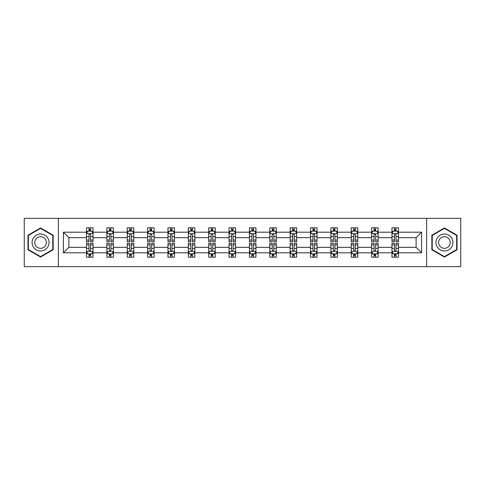 <?xml version="1.0" encoding="UTF-8"?>
<svg xmlns="http://www.w3.org/2000/svg" width="485" height="485" viewBox="0 0 485 485"><rect width="100%" height="100%" fill="white"/><g stroke="black" fill="none" stroke-linecap="round" stroke-linejoin="round"><path stroke-width="0.73" d="M426.618 218.353L24.25 218.353L24.25 266.647L460.75 266.647L460.75 218.353L426.618 218.353L426.618 266.647M398.488 252.812L398.488 247.332L416.106 247.332L421.592 252.812L398.488 252.812L398.488 257.183L396.009 257.183L396.009 253.855M58.382 266.647L58.382 218.353M391.959 252.812L378.124 252.812L378.124 247.332L391.959 247.332L391.959 257.183L398.488 257.183L398.488 253.697L397.257 253.697M378.124 252.812L378.124 257.183L375.645 257.183L375.645 253.855M371.595 252.812L357.76 252.812L357.76 247.332L371.595 247.332L371.595 257.183L378.124 257.183L378.124 253.697L376.893 253.697M357.76 252.812L357.76 257.183L355.281 257.183L355.281 253.855M351.231 252.812L337.396 252.812L337.396 247.332L351.231 247.332L351.231 257.183L357.76 257.183L357.76 253.697L356.536 253.697M337.396 252.812L337.396 257.183L334.917 257.183L334.917 253.855M330.873 252.812L317.032 252.812L317.032 247.332L330.873 247.332L330.873 257.183L337.396 257.183L337.396 253.697L336.172 253.697M317.032 252.812L317.032 257.183L314.553 257.183L314.553 253.855M310.509 252.812L296.668 252.812L296.668 247.332L310.509 247.332L310.509 257.183L317.032 257.183L317.032 253.697L315.808 253.697M296.668 252.812L296.668 257.183L294.189 257.183L294.189 253.855M290.145 252.812L276.311 252.812L276.311 247.332L290.145 247.332L290.145 257.183L296.668 257.183L296.668 253.697L295.444 253.697M276.311 252.812L276.311 257.183L273.825 257.183L273.825 253.855M269.781 252.812L255.947 252.812L255.947 247.332L269.781 247.332L269.781 257.183L276.311 257.183L276.311 253.697L275.08 253.697M255.947 252.812L255.947 257.183L253.467 257.183L253.467 253.855M249.417 252.812L235.583 252.812L235.583 247.332L249.417 247.332L249.417 257.183L255.947 257.183L255.947 253.697L254.716 253.697M235.583 252.812L235.583 257.183L233.103 257.183L233.103 253.855M229.053 252.812L215.219 252.812L215.219 247.332L229.053 247.332L229.053 257.183L235.583 257.183L235.583 253.697L234.352 253.697M215.219 252.812L215.219 257.183L212.739 257.183L212.739 253.855M208.689 252.812L194.855 252.812L194.855 247.332L208.689 247.332L208.689 257.183L215.219 257.183L215.219 253.697L213.994 253.697M194.855 252.812L194.855 257.183L192.375 257.183L192.375 253.855M188.332 252.812L174.491 252.812L174.491 247.332L188.332 247.332L188.332 257.183L194.855 257.183L194.855 253.697L193.63 253.697M174.491 252.812L174.491 257.183L172.011 257.183L172.011 253.855M167.968 252.812L154.127 252.812L154.127 247.332L167.968 247.332L167.968 257.183L174.491 257.183L174.491 253.697L173.266 253.697M154.127 252.812L154.127 257.183L151.647 257.183L151.647 253.855M147.604 252.812L133.769 252.812L133.769 247.332L147.604 247.332L147.604 257.183L154.127 257.183L154.127 253.697L152.902 253.697M133.769 252.812L133.769 257.183L131.29 257.183L131.29 253.855M127.24 252.812L113.405 252.812L113.405 247.332L127.24 247.332L127.24 257.183L133.769 257.183L133.769 253.697L132.538 253.697M113.405 252.812L113.405 257.183L110.926 257.183L110.926 253.855M106.876 252.812L93.041 252.812L93.041 247.332L106.876 247.332L106.876 257.183L113.405 257.183L113.405 253.697L112.174 253.697M93.041 252.812L93.041 257.183L90.562 257.183L90.562 253.855M86.512 252.812L63.408 252.812L63.408 232.188L86.512 232.188L86.512 237.668L68.894 237.668L68.894 247.332L86.512 247.332L86.512 257.183L93.041 257.183L93.041 253.697L91.81 253.697M87.743 231.303L86.512 231.303L86.512 227.817L86.512 232.188M88.991 231.145L88.991 227.817L86.512 227.817L93.041 227.817L93.041 232.188L106.876 232.188L106.876 227.817L113.405 227.817L113.405 232.188L127.24 232.188L127.24 227.817L133.769 227.817L133.769 232.188L147.604 232.188L147.604 227.817L154.127 227.817L154.127 232.188L167.968 232.188L167.968 227.817L174.491 227.817L174.491 232.188L188.332 232.188L188.332 227.817L194.855 227.817L194.855 232.188L208.689 232.188L208.689 227.817L215.219 227.817L215.219 232.188L229.053 232.188L229.053 227.817L235.583 227.817L235.583 232.188L249.417 232.188L249.417 227.817L255.947 227.817L255.947 232.188L269.781 232.188L269.781 227.817L276.311 227.817L276.311 232.188L290.145 232.188L290.145 227.817L296.668 227.817L296.668 232.188L310.509 232.188L310.509 227.817L317.032 227.817L317.032 232.188L330.873 232.188L330.873 227.817L337.396 227.817L337.396 232.188L351.231 232.188L351.231 227.817L357.76 227.817L357.76 232.188L371.595 232.188L371.595 227.817L378.124 227.817L378.124 232.188L391.959 232.188L391.959 227.817L398.488 227.817L398.488 232.188L421.592 232.188L421.592 252.812M391.959 232.188L391.959 237.668L378.124 237.668L378.124 232.188M371.595 232.188L371.595 237.668L357.76 237.668L357.76 232.188M351.231 232.188L351.231 237.668L337.396 237.668L337.396 232.188M330.873 232.188L330.873 237.668L317.032 237.668L317.032 232.188M310.509 232.188L310.509 237.668L296.668 237.668L296.668 232.188M290.145 232.188L290.145 237.668L276.311 237.668L276.311 232.188M269.781 232.188L269.781 237.668L255.947 237.668L255.947 232.188M249.417 232.188L249.417 237.668L235.583 237.668L235.583 232.188M229.053 232.188L229.053 237.668L215.219 237.668L215.219 232.188M208.689 232.188L208.689 237.668L194.855 237.668L194.855 232.188M188.332 232.188L188.332 237.668L174.491 237.668L174.491 232.188M167.968 232.188L167.968 237.668L154.127 237.668L154.127 232.188M147.604 232.188L147.604 237.668L133.769 237.668L133.769 232.188M127.24 232.188L127.24 237.668L113.405 237.668L113.405 232.188M106.876 232.188L106.876 237.668L93.041 237.668L93.041 232.188M63.408 232.188L68.894 237.668M416.106 247.332L416.106 237.668L398.488 237.668L398.488 232.188M394.438 231.078L396.009 231.078M374.074 231.078L375.645 231.078M353.711 231.078L355.281 231.078M333.353 231.078L334.917 231.078M312.989 231.078L314.553 231.078M292.625 231.078L294.189 231.078M272.261 231.078L273.825 231.078M251.897 231.078L253.467 231.078M231.533 231.078L233.103 231.078M211.175 231.078L212.739 231.078M190.811 231.078L192.375 231.078M170.447 231.078L172.011 231.078M150.083 231.078L151.647 231.078M129.719 231.078L131.29 231.078M109.355 231.078L110.926 231.078M88.991 231.078L90.562 231.078M88.991 253.922L90.562 253.922M109.355 253.922L110.926 253.922M129.719 253.922L131.29 253.922M150.083 253.922L151.647 253.922M170.447 253.922L172.011 253.922M190.811 253.922L192.375 253.922M211.175 253.922L212.739 253.922M231.533 253.922L233.103 253.922M251.897 253.922L253.467 253.922M272.261 253.922L273.825 253.922M292.625 253.922L294.189 253.922M312.989 253.922L314.553 253.922M333.353 253.922L334.917 253.922M353.711 253.922L355.281 253.922M374.074 253.922L375.645 253.922M394.438 253.922L396.009 253.922M68.894 247.332L63.408 252.812M421.592 232.188L416.106 237.668M53.162 235.225L40.564 227.956L27.972 235.225L27.972 249.775L40.564 257.044L53.162 249.775L53.162 235.225M431.838 235.225L431.838 249.775L444.436 257.044L457.028 249.775L457.028 235.225L444.436 227.956L431.838 235.225M90.562 229.514L88.991 229.514M86.512 240.081L86.512 241.718L88.991 241.718L88.991 240.081L86.512 240.081L86.512 237.668M93.041 237.668L93.041 241.718L90.562 241.718L90.562 234.734C90.04 233.728 89.519 233.728 88.991 234.734L88.991 240.081M91.81 231.303L93.041 231.303L93.041 227.817L90.562 227.817L90.562 231.145M93.041 233.752L91.738 231.145L87.821 231.145L86.512 233.752M88.991 255.486L90.562 255.486M93.041 244.919L93.041 243.282L90.562 243.282L90.562 244.919L93.041 244.919L93.041 247.332M86.512 247.332L86.512 243.282L88.991 243.282L88.991 250.266C89.513 251.272 90.04 251.272 90.562 250.266L90.562 244.919M87.743 253.697L86.512 253.697L86.512 257.183L88.991 257.183L88.991 253.855M86.512 251.248L87.821 253.855L91.738 253.855L93.041 251.248M110.926 229.514L109.355 229.514M108.106 231.303L106.876 231.303L106.876 227.817L109.355 227.817L109.355 231.145M106.876 240.081L106.876 241.718L109.355 241.718L109.355 240.081L106.876 240.081L106.876 237.668M113.405 237.668L113.405 241.718L110.926 241.718L110.926 234.734C110.404 233.728 109.883 233.728 109.355 234.734L109.355 240.081M112.174 231.303L113.405 231.303L113.405 227.817L110.926 227.817L110.926 231.145M113.405 233.752L112.096 231.145L108.179 231.145L106.876 233.752M131.29 229.514L129.719 229.514M128.464 231.303L127.24 231.303L127.24 227.817L129.719 227.817L129.719 231.145M127.24 240.081L127.24 241.718L129.719 241.718L129.719 240.081L127.24 240.081L127.24 237.668M133.769 237.668L133.769 241.718L131.29 241.718L131.29 234.734C130.762 233.728 130.241 233.728 129.719 234.734L129.719 240.081M132.538 231.303L133.769 231.303L133.769 227.817L131.29 227.817L131.29 231.145M133.769 233.752L132.46 231.145L128.543 231.145L127.24 233.752M109.355 255.486L110.926 255.486M113.405 244.919L113.405 243.282L110.926 243.282L110.926 244.919L113.405 244.919L113.405 247.332M106.876 247.332L106.876 243.282L109.355 243.282L109.355 250.266C109.877 251.272 110.398 251.272 110.926 250.266L110.926 244.919M108.106 253.697L106.876 253.697L106.876 257.183L109.355 257.183L109.355 253.855M106.876 251.248L108.179 253.855L112.096 253.855L113.405 251.248M129.719 255.486L131.29 255.486M133.769 244.919L133.769 243.282L131.29 243.282L131.29 244.919L133.769 244.919L133.769 247.332M127.24 247.332L127.24 243.282L129.719 243.282L129.719 250.266C130.241 251.272 130.762 251.272 131.29 250.266L131.29 244.919M128.464 253.697L127.24 253.697L127.24 257.183L129.719 257.183L129.719 253.855M127.24 251.248L128.543 253.855L132.46 253.855L133.769 251.248M33.216 238.256A8.487 8.487 0 0 0 36.326 249.848A8.487 8.487 0 0 0 47.912 246.744A8.487 8.487 0 0 0 44.808 235.152A8.487 8.487 0 0 0 33.216 238.256M35.538 239.596A5.808 5.808 0 0 0 37.66 247.532A5.808 5.808 0 0 0 45.596 245.404A5.808 5.808 0 0 0 43.468 237.468A5.808 5.808 0 0 0 35.538 239.596M52.774 235.455L52.774 249.545L40.564 256.595L28.36 249.545L28.36 235.455L40.564 228.405L52.774 235.455M437.088 238.256A8.487 8.487 0 0 0 440.192 249.848A8.487 8.487 0 0 0 451.784 246.744A8.487 8.487 0 0 0 448.673 235.152A8.487 8.487 0 0 0 437.088 238.256M439.404 239.596A5.808 5.808 0 0 0 441.532 247.532A5.808 5.808 0 0 0 449.462 245.404A5.808 5.808 0 0 0 447.34 237.468A5.808 5.808 0 0 0 439.404 239.596M456.64 235.455L456.64 249.545L444.436 256.595L432.226 249.545L432.226 235.455L444.436 228.405L456.64 235.455M151.647 229.514L150.083 229.514M148.828 231.303L147.604 231.303L147.604 227.817L150.083 227.817L150.083 231.145M147.604 240.081L147.604 241.718L150.083 241.718L150.083 240.081L147.604 240.081L147.604 237.668M154.127 237.668L154.127 241.718L151.647 241.718L151.647 234.734C151.126 233.728 150.605 233.728 150.083 234.734L150.083 240.081M152.902 231.303L154.127 231.303L154.127 227.817L151.647 227.817L151.647 231.145M154.127 233.752L152.823 231.145L148.907 231.145L147.604 233.752M150.083 255.486L151.647 255.486M154.127 244.919L154.127 243.282L151.647 243.282L151.647 244.919L154.127 244.919L154.127 247.332M147.604 247.332L147.604 243.282L150.083 243.282L150.083 250.266C150.605 251.272 151.126 251.272 151.647 250.266L151.647 244.919M148.828 253.697L147.604 253.697L147.604 257.183L150.083 257.183L150.083 253.855M147.604 251.248L148.907 253.855L152.823 253.855L154.127 251.248M172.011 229.514L170.447 229.514M169.192 231.303L167.968 231.303L167.968 227.817L170.447 227.817L170.447 231.145M167.968 240.081L167.968 241.718L170.447 241.718L170.447 240.081L167.968 240.081L167.968 237.668M174.491 237.668L174.491 241.718L172.011 241.718L172.011 234.734C171.49 233.728 170.969 233.728 170.447 234.734L170.447 240.081M173.266 231.303L174.491 231.303L174.491 227.817L172.011 227.817L172.011 231.145M174.491 233.752L173.187 231.145L169.271 231.145L167.968 233.752M170.447 255.486L172.011 255.486M174.491 244.919L174.491 243.282L172.011 243.282L172.011 244.919L174.491 244.919L174.491 247.332M167.968 247.332L167.968 243.282L170.447 243.282L170.447 250.266C170.969 251.272 171.49 251.272 172.011 250.266L172.011 244.919M169.192 253.697L167.968 253.697L167.968 257.183L170.447 257.183L170.447 253.855M167.968 251.248L169.271 253.855L173.187 253.855L174.491 251.248M192.375 229.514L190.811 229.514M189.556 231.303L188.332 231.303L188.332 227.817L190.811 227.817L190.811 231.145M188.332 240.081L188.332 241.718L190.811 241.718L190.811 240.081L188.332 240.081L188.332 237.668M194.855 237.668L194.855 241.718L192.375 241.718L192.375 234.734C191.854 233.728 191.333 233.728 190.811 234.734L190.811 240.081M193.63 231.303L194.855 231.303L194.855 227.817L192.375 227.817L192.375 231.145M194.855 233.752L193.551 231.145L189.635 231.145L188.332 233.752M190.811 255.486L192.375 255.486M194.855 244.919L194.855 243.282L192.375 243.282L192.375 244.919L194.855 244.919L194.855 247.332M188.332 247.332L188.332 243.282L190.811 243.282L190.811 250.266C191.333 251.272 191.854 251.272 192.375 250.266L192.375 244.919M189.556 253.697L188.332 253.697L188.332 257.183L190.811 257.183L190.811 253.855M188.332 251.248L189.635 253.855L193.551 253.855L194.855 251.248M212.739 229.514L211.175 229.514M209.92 231.303L208.689 231.303L208.689 227.817L211.175 227.817L211.175 231.145M208.689 240.081L208.689 241.718L211.175 241.718L211.175 240.081L208.689 240.081L208.689 237.668M215.219 237.668L215.219 241.718L212.739 241.718L212.739 234.734C212.218 233.728 211.696 233.728 211.175 234.734L211.175 240.081M213.994 231.303L215.219 231.303L215.219 227.817L212.739 227.817L212.739 231.145M215.219 233.752L213.915 231.145L209.999 231.145L208.689 233.752M211.175 255.486L212.739 255.486M215.219 244.919L215.219 243.282L212.739 243.282L212.739 244.919L215.219 244.919L215.219 247.332M208.689 247.332L208.689 243.282L211.175 243.282L211.175 250.266C211.696 251.272 212.218 251.272 212.739 250.266L212.739 244.919M209.92 253.697L208.689 253.697L208.689 257.183L211.175 257.183L211.175 253.855M208.689 251.248L209.999 253.855L213.915 253.855L215.219 251.248M233.103 229.514L231.533 229.514M230.284 231.303L229.053 231.303L229.053 227.817L231.533 227.817L231.533 231.145M229.053 240.081L229.053 241.718L231.533 241.718L231.533 240.081L229.053 240.081L229.053 237.668M235.583 237.668L235.583 241.718L233.103 241.718L233.103 234.734C232.582 233.728 232.06 233.728 231.533 234.734L231.533 240.081M234.352 231.303L235.583 231.303L235.583 227.817L233.103 227.817L233.103 231.145M235.583 233.752L234.279 231.145L230.363 231.145L229.053 233.752M231.533 255.486L233.103 255.486M235.583 244.919L235.583 243.282L233.103 243.282L233.103 244.919L235.583 244.919L235.583 247.332M229.053 247.332L229.053 243.282L231.533 243.282L231.533 250.266C232.054 251.272 232.582 251.272 233.103 250.266L233.103 244.919M230.284 253.697L229.053 253.697L229.053 257.183L231.533 257.183L231.533 253.855M229.053 251.248L230.363 253.855L234.279 253.855L235.583 251.248M253.467 229.514L251.897 229.514M250.648 231.303L249.417 231.303L249.417 227.817L251.897 227.817L251.897 231.145M249.417 240.081L249.417 241.718L251.897 241.718L251.897 240.081L249.417 240.081L249.417 237.668M255.947 237.668L255.947 241.718L253.467 241.718L253.467 234.734C252.946 233.728 252.418 233.728 251.897 234.734L251.897 240.081M254.716 231.303L255.947 231.303L255.947 227.817L253.467 227.817L253.467 231.145M255.947 233.752L254.637 231.145L250.721 231.145L249.417 233.752M251.897 255.486L253.467 255.486M255.947 244.919L255.947 243.282L253.467 243.282L253.467 244.919L255.947 244.919L255.947 247.332M249.417 247.332L249.417 243.282L251.897 243.282L251.897 250.266C252.418 251.272 252.94 251.272 253.467 250.266L253.467 244.919M250.648 253.697L249.417 253.697L249.417 257.183L251.897 257.183L251.897 253.855M249.417 251.248L250.721 253.855L254.637 253.855L255.947 251.248M273.825 229.514L272.261 229.514M271.006 231.303L269.781 231.303L269.781 227.817L272.261 227.817L272.261 231.145M269.781 240.081L269.781 241.718L272.261 241.718L272.261 240.081L269.781 240.081L269.781 237.668M276.311 237.668L276.311 241.718L273.825 241.718L273.825 234.734C273.304 233.728 272.782 233.728 272.261 234.734L272.261 240.081M275.08 231.303L276.311 231.303L276.311 227.817L273.825 227.817L273.825 231.145M276.311 233.752L275.001 231.145L271.085 231.145L269.781 233.752M272.261 255.486L273.825 255.486M276.311 244.919L276.311 243.282L273.825 243.282L273.825 244.919L276.311 244.919L276.311 247.332M269.781 247.332L269.781 243.282L272.261 243.282L272.261 250.266C272.782 251.272 273.304 251.272 273.825 250.266L273.825 244.919M271.006 253.697L269.781 253.697L269.781 257.183L272.261 257.183L272.261 253.855M269.781 251.248L271.085 253.855L275.001 253.855L276.311 251.248M294.189 229.514L292.625 229.514M291.37 231.303L290.145 231.303L290.145 227.817L292.625 227.817L292.625 231.145M290.145 240.081L290.145 241.718L292.625 241.718L292.625 240.081L290.145 240.081L290.145 237.668M296.668 237.668L296.668 241.718L294.189 241.718L294.189 234.734C293.667 233.728 293.146 233.728 292.625 234.734L292.625 240.081M295.444 231.303L296.668 231.303L296.668 227.817L294.189 227.817L294.189 231.145M296.668 233.752L295.365 231.145L291.449 231.145L290.145 233.752M292.625 255.486L294.189 255.486M296.668 244.919L296.668 243.282L294.189 243.282L294.189 244.919L296.668 244.919L296.668 247.332M290.145 247.332L290.145 243.282L292.625 243.282L292.625 250.266C293.146 251.272 293.667 251.272 294.189 250.266L294.189 244.919M291.37 253.697L290.145 253.697L290.145 257.183L292.625 257.183L292.625 253.855M290.145 251.248L291.449 253.855L295.365 253.855L296.668 251.248M314.553 229.514L312.989 229.514M311.734 231.303L310.509 231.303L310.509 227.817L312.989 227.817L312.989 231.145M310.509 240.081L310.509 241.718L312.989 241.718L312.989 240.081L310.509 240.081L310.509 237.668M317.032 237.668L317.032 241.718L314.553 241.718L314.553 234.734C314.031 233.728 313.51 233.728 312.989 234.734L312.989 240.081M315.808 231.303L317.032 231.303L317.032 227.817L314.553 227.817L314.553 231.145M317.032 233.752L315.729 231.145L311.813 231.145L310.509 233.752M312.989 255.486L314.553 255.486M317.032 244.919L317.032 243.282L314.553 243.282L314.553 244.919L317.032 244.919L317.032 247.332M310.509 247.332L310.509 243.282L312.989 243.282L312.989 250.266C313.51 251.272 314.031 251.272 314.553 250.266L314.553 244.919M311.734 253.697L310.509 253.697L310.509 257.183L312.989 257.183L312.989 253.855M310.509 251.248L311.813 253.855L315.729 253.855L317.032 251.248M334.917 229.514L333.353 229.514M332.098 231.303L330.873 231.303L330.873 227.817L333.353 227.817L333.353 231.145M330.873 240.081L330.873 241.718L333.353 241.718L333.353 240.081L330.873 240.081L330.873 237.668M337.396 237.668L337.396 241.718L334.917 241.718L334.917 234.734C334.395 233.728 333.874 233.728 333.353 234.734L333.353 240.081M336.172 231.303L337.396 231.303L337.396 227.817L334.917 227.817L334.917 231.145M337.396 233.752L336.093 231.145L332.176 231.145L330.873 233.752M333.353 255.486L334.917 255.486M337.396 244.919L337.396 243.282L334.917 243.282L334.917 244.919L337.396 244.919L337.396 247.332M330.873 247.332L330.873 243.282L333.353 243.282L333.353 250.266C333.874 251.272 334.395 251.272 334.917 250.266L334.917 244.919M332.098 253.697L330.873 253.697L330.873 257.183L333.353 257.183L333.353 253.855M330.873 251.248L332.176 253.855L336.093 253.855L337.396 251.248M355.281 229.514L353.711 229.514M352.462 231.303L351.231 231.303L351.231 227.817L353.711 227.817L353.711 231.145M351.231 240.081L351.231 241.718L353.711 241.718L353.711 240.081L351.231 240.081L351.231 237.668M357.76 237.668L357.76 241.718L355.281 241.718L355.281 234.734C354.759 233.728 354.238 233.728 353.711 234.734L353.711 240.081M356.536 231.303L357.76 231.303L357.76 227.817L355.281 227.817L355.281 231.145M357.76 233.752L356.457 231.145L352.54 231.145L351.231 233.752M353.711 255.486L355.281 255.486M357.76 244.919L357.76 243.282L355.281 243.282L355.281 244.919L357.76 244.919L357.76 247.332M351.231 247.332L351.231 243.282L353.711 243.282L353.711 250.266C354.238 251.272 354.759 251.272 355.281 250.266L355.281 244.919M352.462 253.697L351.231 253.697L351.231 257.183L353.711 257.183L353.711 253.855M351.231 251.248L352.54 253.855L356.457 253.855L357.76 251.248M375.645 229.514L374.074 229.514M372.826 231.303L371.595 231.303L371.595 227.817L374.074 227.817L374.074 231.145M371.595 240.081L371.595 241.718L374.074 241.718L374.074 240.081L371.595 240.081L371.595 237.668M378.124 237.668L378.124 241.718L375.645 241.718L375.645 234.734C375.123 233.728 374.602 233.728 374.074 234.734L374.074 240.081M376.893 231.303L378.124 231.303L378.124 227.817L375.645 227.817L375.645 231.145M378.124 233.752L376.821 231.145L372.904 231.145L371.595 233.752M374.074 255.486L375.645 255.486M378.124 244.919L378.124 243.282L375.645 243.282L375.645 244.919L378.124 244.919L378.124 247.332M371.595 247.332L371.595 243.282L374.074 243.282L374.074 250.266C374.596 251.272 375.117 251.272 375.645 250.266L375.645 244.919M372.826 253.697L371.595 253.697L371.595 257.183L374.074 257.183L374.074 253.855M371.595 251.248L372.904 253.855L376.821 253.855L378.124 251.248M396.009 229.514L394.438 229.514M393.189 231.303L391.959 231.303L391.959 227.817L394.438 227.817L394.438 231.145M391.959 240.081L391.959 241.718L394.438 241.718L394.438 240.081L391.959 240.081L391.959 237.668M398.488 237.668L398.488 241.718L396.009 241.718L396.009 234.734C395.487 233.728 394.96 233.728 394.438 234.734L394.438 240.081M397.257 231.303L398.488 231.303L398.488 227.817L396.009 227.817L396.009 231.145M398.488 233.752L397.179 231.145L393.262 231.145L391.959 233.752M394.438 255.486L396.009 255.486M398.488 244.919L398.488 243.282L396.009 243.282L396.009 244.919L398.488 244.919L398.488 247.332M391.959 247.332L391.959 243.282L394.438 243.282L394.438 250.266C394.96 251.272 395.481 251.272 396.009 250.266L396.009 244.919M393.189 253.697L391.959 253.697L391.959 257.183L394.438 257.183L394.438 253.855M391.959 251.248L393.262 253.855L397.179 253.855L398.488 251.248M93.011 233.691L86.548 233.691M93.041 240.081L90.562 240.081M88.991 236.583L86.512 236.583M93.041 236.583L90.562 236.583M90.562 230.345L88.991 230.345M86.548 251.309L93.011 251.309M86.512 244.919L88.991 244.919M90.562 248.417L93.041 248.417M86.512 248.417L88.991 248.417M88.991 254.655L90.562 254.655M113.369 233.691L106.912 233.691M113.405 240.081L110.926 240.081M109.355 236.583L106.876 236.583M113.405 236.583L110.926 236.583M110.926 230.345L109.355 230.345M133.733 233.691L127.27 233.691M133.769 240.081L131.29 240.081M129.719 236.583L127.24 236.583M133.769 236.583L131.29 236.583M131.29 230.345L129.719 230.345M106.912 251.309L113.369 251.309M106.876 244.919L109.355 244.919M110.926 248.417L113.405 248.417M106.876 248.417L109.355 248.417M109.355 254.655L110.926 254.655M127.27 251.309L133.733 251.309M127.24 244.919L129.719 244.919M131.29 248.417L133.769 248.417M127.24 248.417L129.719 248.417M129.719 254.655L131.29 254.655M154.097 233.691L147.634 233.691M154.127 240.081L151.647 240.081M150.083 236.583L147.604 236.583M154.127 236.583L151.647 236.583M151.647 230.345L150.083 230.345M147.634 251.309L154.097 251.309M147.604 244.919L150.083 244.919M151.647 248.417L154.127 248.417M147.604 248.417L150.083 248.417M150.083 254.655L151.647 254.655M174.461 233.691L167.998 233.691M174.491 240.081L172.011 240.081M170.447 236.583L167.968 236.583M174.491 236.583L172.011 236.583M172.011 230.345L170.447 230.345M167.998 251.309L174.461 251.309M167.968 244.919L170.447 244.919M172.011 248.417L174.491 248.417M167.968 248.417L170.447 248.417M170.447 254.655L172.011 254.655M194.825 233.691L188.362 233.691M194.855 240.081L192.375 240.081M190.811 236.583L188.332 236.583M194.855 236.583L192.375 236.583M192.375 230.345L190.811 230.345M188.362 251.309L194.825 251.309M188.332 244.919L190.811 244.919M192.375 248.417L194.855 248.417M188.332 248.417L190.811 248.417M190.811 254.655L192.375 254.655M215.188 233.691L208.726 233.691M215.219 240.081L212.739 240.081M211.175 236.583L208.689 236.583M215.219 236.583L212.739 236.583M212.739 230.345L211.175 230.345M208.726 251.309L215.188 251.309M208.689 244.919L211.175 244.919M212.739 248.417L215.219 248.417M208.689 248.417L211.175 248.417M211.175 254.655L212.739 254.655M235.546 233.691L229.09 233.691M235.583 240.081L233.103 240.081M231.533 236.583L229.053 236.583M235.583 236.583L233.103 236.583M233.103 230.345L231.533 230.345M229.09 251.309L235.546 251.309M229.053 244.919L231.533 244.919M233.103 248.417L235.583 248.417M229.053 248.417L231.533 248.417M231.533 254.655L233.103 254.655M255.91 233.691L249.454 233.691M255.947 240.081L253.467 240.081M251.897 236.583L249.417 236.583M255.947 236.583L253.467 236.583M253.467 230.345L251.897 230.345M249.454 251.309L255.91 251.309M249.417 244.919L251.897 244.919M253.467 248.417L255.947 248.417M249.417 248.417L251.897 248.417M251.897 254.655L253.467 254.655M276.274 233.691L269.812 233.691M276.311 240.081L273.825 240.081M272.261 236.583L269.781 236.583M276.311 236.583L273.825 236.583M273.825 230.345L272.261 230.345M269.812 251.309L276.274 251.309M269.781 244.919L272.261 244.919M273.825 248.417L276.311 248.417M269.781 248.417L272.261 248.417M272.261 254.655L273.825 254.655M296.638 233.691L290.175 233.691M296.668 240.081L294.189 240.081M292.625 236.583L290.145 236.583M296.668 236.583L294.189 236.583M294.189 230.345L292.625 230.345M290.175 251.309L296.638 251.309M290.145 244.919L292.625 244.919M294.189 248.417L296.668 248.417M290.145 248.417L292.625 248.417M292.625 254.655L294.189 254.655M317.002 233.691L310.539 233.691M317.032 240.081L314.553 240.081M312.989 236.583L310.509 236.583M317.032 236.583L314.553 236.583M314.553 230.345L312.989 230.345M310.539 251.309L317.002 251.309M310.509 244.919L312.989 244.919M314.553 248.417L317.032 248.417M310.509 248.417L312.989 248.417M312.989 254.655L314.553 254.655M337.366 233.691L330.903 233.691M337.396 240.081L334.917 240.081M333.353 236.583L330.873 236.583M337.396 236.583L334.917 236.583M334.917 230.345L333.353 230.345M330.903 251.309L337.366 251.309M330.873 244.919L333.353 244.919M334.917 248.417L337.396 248.417M330.873 248.417L333.353 248.417M333.353 254.655L334.917 254.655M357.73 233.691L351.267 233.691M357.76 240.081L355.281 240.081M353.711 236.583L351.231 236.583M357.76 236.583L355.281 236.583M355.281 230.345L353.711 230.345M351.267 251.309L357.73 251.309M351.231 244.919L353.711 244.919M355.281 248.417L357.76 248.417M351.231 248.417L353.711 248.417M353.711 254.655L355.281 254.655M378.088 233.691L371.631 233.691M378.124 240.081L375.645 240.081M374.074 236.583L371.595 236.583M378.124 236.583L375.645 236.583M375.645 230.345L374.074 230.345M371.631 251.309L378.088 251.309M371.595 244.919L374.074 244.919M375.645 248.417L378.124 248.417M371.595 248.417L374.074 248.417M374.074 254.655L375.645 254.655M398.452 233.691L391.989 233.691M398.488 240.081L396.009 240.081M394.438 236.583L391.959 236.583M398.488 236.583L396.009 236.583M396.009 230.345L394.438 230.345M391.989 251.309L398.452 251.309M391.959 244.919L394.438 244.919M396.009 248.417L398.488 248.417M391.959 248.417L394.438 248.417M394.438 254.655L396.009 254.655"/></g></svg>
